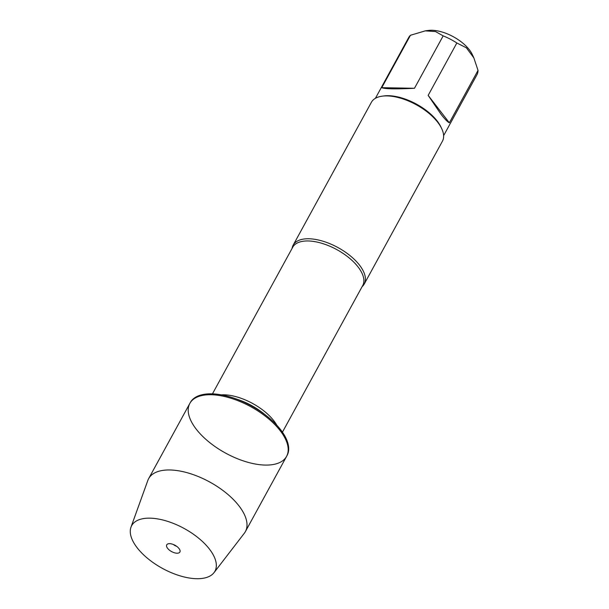 <?xml version="1.0" encoding="UTF-8"?>
<svg xmlns="http://www.w3.org/2000/svg" width="609" height="609" viewBox="0 0 609 609"><rect width="100%" height="100%" fill="white"/><g stroke="black" fill="none" stroke-linecap="round" stroke-linejoin="round"><path stroke-width="0.91" d="M287.06 455.494A55.145 26.4 -151.3 0 0 266.575 415.856A55.145 26.4 -151.3 0 0 234.747 398.431A55.145 26.4 -151.3 0 0 190.312 402.526L189.825 403.424A55.145 26.4 28.7 0 1 250.87 406.751A55.145 26.4 28.7 0 1 286.573 456.392A55.145 26.4 28.7 0 1 246.12 461.782A55.145 26.4 28.7 0 1 196.22 429.147A55.145 26.4 28.7 0 1 189.825 403.424A55.145 26.4 -151.3 0 1 230.278 398.035A55.145 26.4 -151.3 0 1 280.178 430.67A55.145 26.4 -151.3 0 1 286.573 456.392L287.06 455.494M292.099 248.373A40.498 19.389 28.7 0 1 293.173 245.145A40.498 19.389 28.7 0 1 322.884 241.187A40.498 19.389 28.7 0 1 359.531 265.151A40.498 19.389 28.7 0 1 364.228 284.045A40.498 19.389 28.7 0 1 362.089 286.687M364.228 284.045L442.439 141.189A40.498 19.389 -151.3 0 0 441.769 128.773A40.498 19.389 -151.3 0 0 382.208 96.161A40.498 19.389 -151.3 0 0 371.391 102.289L293.173 245.145M425.28 30.846L428.249 30.45A29.97 14.35 28.7 0 1 469.349 49.786A29.97 14.35 28.7 0 1 472.325 54.582L473.871 57.901M381.759 87.681C384.835 89.013 395.743 89.211 414.478 88.275L381.759 87.681L410.451 35.276L425.288 30.861L435.534 31.561L443.169 35.87A38.885 18.613 28.7 0 1 456.849 42.98L466.418 47.837L473.855 57.908L478.027 70.393A38.885 18.613 28.7 0 1 476.877 74.907L443.626 135.647M414.478 88.275L443.169 35.87M375.418 98.308L408.669 37.568A38.885 18.613 28.7 0 1 410.451 35.276M428.157 95.377L440.954 114.165C444.776 119.09 447.569 121.967 449.343 122.79L428.157 95.377L456.849 42.98M449.343 122.79L478.027 70.393M441.769 128.773L441.061 127.243A38.885 18.613 -151.3 0 0 437.193 121.024A38.885 18.613 -151.3 0 0 383.883 95.94L382.208 96.161M214.01 572.65L244.3 533.278A55.145 26.4 -151.3 0 0 245.381 531.627A55.145 26.4 -151.3 0 0 238.987 505.896A55.145 26.4 -151.3 0 0 189.087 473.269A55.145 26.4 -151.3 0 0 148.634 478.659A55.145 26.4 -151.3 0 0 147.827 480.455L130.973 527.188A47.472 22.723 -151.3 0 0 162.39 568.364A47.472 22.723 -151.3 0 0 214.01 572.65A47.472 22.723 -151.3 0 0 209.435 549.09A47.472 22.723 -151.3 0 0 164.91 520.543A47.472 22.723 -151.3 0 0 130.973 527.188M176.519 546.22A4.05 1.941 28.7 0 1 173.443 544.537M179.008 548.534A7.491 3.585 -151.3 0 0 167.612 544.027A7.491 3.585 -151.3 0 0 167.604 548.328A7.491 3.585 -151.3 0 0 175.438 553.033A7.491 3.585 -151.3 0 0 180.089 550.856A7.491 3.585 -151.3 0 0 179.008 548.534M282.431 432.177L362.705 285.568A39.897 19.1 -151.3 0 0 336.884 249.66A39.897 19.1 -151.3 0 0 292.716 247.246L212.45 393.863M221.318 394.845A39.897 19.1 28.7 0 1 276.829 425.234M266.575 415.856L263.157 413.168A42.12 20.166 -151.3 0 0 238.85 399.862L234.747 398.431M245.381 531.627L286.573 456.392M148.634 478.659L189.825 403.424"/></g></svg>
